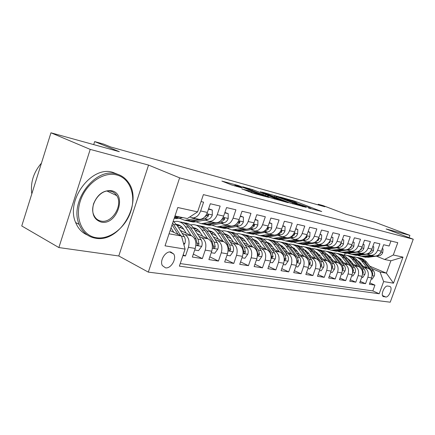 <?xml version="1.0" encoding="UTF-8"?>
<svg xmlns="http://www.w3.org/2000/svg" width="435" height="435" viewBox="0 0 435 435"><rect width="100%" height="100%" fill="white"/><g stroke="black" fill="none" stroke-linecap="round" stroke-linejoin="round"><path stroke-width="0.65" d="M308.54 208.033L321.721 211.524L295.147 201.28L280.374 197.104L292.51 201.144L296.936 202.96L294.484 202.59L308.535 207.337L310.889 208.365L308.54 208.033M165.507 267.84C170.922 268.906 176.958 258.673 173.701 253.991L170.797 252.006C165.55 250.799 159.357 260.777 162.38 265.616L165.507 267.84M241.996 188.882L253.05 193.243L269.162 197.501L238.293 185.511L221.904 181.09L231.654 184.967L241.876 187.86L235.058 185.071C235.509 184.875 238.423 185.761 243.807 187.741L263.664 195.625C263.229 195.832 260.271 194.929 254.796 192.917L248.842 190.737L241.947 189.029M409.079 237.646L409.911 235.362L375.34 222.367L345.765 214.205L322.96 205.565L318.273 204.249L324.896 206.761L110.805 147.014L103.715 144.121L94.667 141.587L93.699 144.605M90.219 149.395L58.872 247.558L118.782 255.976L148.558 165.083L90.219 149.395L50.96 132.805L119.331 151.684L94.667 141.587M148.558 165.083L179.622 177.855L413.25 239.223L390.233 302.194L148.313 272.125L179.622 177.855M409.911 235.362L386.149 228.973L413.25 239.223M290.058 203.004L306.235 207.359L279.395 196.963L262.327 192.172L290.058 203.004M288.285 202.715L270.722 197.8L242.746 186.805L252.403 189.557L266.013 194.728L270.581 195.902L260.38 191.694L288.285 202.715M58.872 247.558L21.75 225.966L50.96 132.805M182.912 255.601L185.489 255.997L183.168 254.828M182.096 233.236L184.886 234.563C188.763 237.075 189.937 241.327 188.415 247.314L195.239 248.456L192.341 257.047L202.362 258.591L193.33 254.111M198.947 236.368L201.677 237.657C205.537 240.125 206.723 244.28 205.233 250.12L211.736 251.207L208.887 259.592L218.441 261.065L209.817 256.846M215.01 239.353L217.685 240.604C221.529 243.024 222.72 247.091 221.263 252.795L227.467 253.828L224.667 262.022L233.785 263.425L225.547 259.439M230.343 242.208L232.964 243.415C236.792 245.797 237.988 249.772 236.558 255.345L242.48 256.335L239.728 264.339L248.445 265.676L240.56 261.908M244.992 244.927L247.564 246.101C251.37 248.445 252.572 252.338 251.169 257.786L256.829 258.727L254.122 266.552L262.457 267.835L254.915 264.262M259.004 247.531L261.527 248.673C265.312 250.973 266.514 254.785 265.138 260.114L270.554 261.016L267.895 268.667L275.877 269.896L268.645 266.508M272.419 250.027L274.893 251.136C278.656 253.398 279.857 257.134 278.509 262.343L283.696 263.213L281.081 270.695L288.726 271.875L281.793 268.656M285.278 252.414L287.704 253.491C291.439 255.715 292.646 259.38 291.319 264.48L296.295 265.312L293.717 272.642L301.053 273.767L294.397 270.706M297.611 254.703L299.992 255.753C303.701 257.944 304.902 261.533 303.603 266.53L308.377 267.329L305.843 274.507L312.885 275.589L306.49 272.674M309.448 256.9L311.786 257.928C315.467 260.081 316.669 263.605 315.391 268.498L319.975 269.265L317.479 276.296L324.244 277.334L318.099 274.556M320.818 259.01L323.118 260.01C326.772 262.131 327.968 265.589 326.718 270.385L331.122 271.125L328.664 278.014L335.167 279.014L329.257 276.361M331.753 261.038L334.015 262.017C337.636 264.105 338.832 267.498 337.603 272.201L341.839 272.908L339.42 279.667L345.678 280.629L339.985 278.09M342.274 262.99L344.498 263.947C348.092 266.002 349.283 269.336 348.071 273.952L352.149 274.632L349.767 281.26L355.792 282.19L350.311 279.754M352.41 264.871L354.596 265.807C358.157 267.829 359.343 271.103 358.152 275.632L362.083 276.285L359.734 282.793L365.541 283.685L367.869 277.253C369.038 272.805 367.858 269.591 364.323 267.596L362.17 266.682M360.256 281.358L365.541 283.685M390.945 241.001L389.124 246.02L383.654 244.726L381.321 251.169C379.885 254.524 377.558 256.177 374.339 256.123L372.991 255.84M367.042 254.165L370.582 255.334C373.812 255.388 376.15 253.719 377.591 250.337L379.94 243.85L374.263 242.507L371.898 249.07C370.441 252.49 368.086 254.176 364.834 254.127L363.475 253.839M357.358 252.121L360.936 253.306C364.198 253.355 366.564 251.658 368.026 248.211L370.408 241.594L364.514 240.202L362.116 246.895C360.637 250.381 358.255 252.099 354.976 252.055L353.601 251.767M347.309 250L350.925 251.207C354.221 251.251 356.613 249.511 358.097 245.998L360.512 239.255L354.394 237.809L351.953 244.633C350.458 248.189 348.049 249.946 344.737 249.907L343.351 249.614M336.869 247.798L340.529 249.021C343.857 249.059 346.271 247.287 347.777 243.703L350.235 236.825L343.873 235.324L341.393 242.279C339.876 245.911 337.44 247.705 334.096 247.673L332.699 247.379M326.022 245.509L329.725 246.754C333.079 246.786 335.526 244.97 337.054 241.316L339.55 234.302L332.933 232.736L330.415 239.837C328.871 243.54 326.408 245.378 323.036 245.345L321.623 245.052M314.739 243.127L318.485 244.394C321.873 244.416 324.341 242.561 325.897 238.831L328.43 231.67L321.541 230.044L318.98 237.292C317.414 241.072 314.929 242.953 311.52 242.931L310.101 242.632M302.994 240.647L306.784 241.936C310.204 241.952 312.7 240.055 314.277 236.243L316.854 228.935L309.671 227.239L307.072 234.639C305.479 238.5 302.967 240.424 299.53 240.414L298.095 240.109M290.759 238.065L294.593 239.375C298.04 239.386 300.569 237.439 302.167 233.546L304.783 226.08L297.301 224.313L294.653 231.877C293.038 235.819 290.498 237.793 287.029 237.787L285.583 237.483M278.003 235.373L281.88 236.705C285.36 236.705 287.91 234.715 289.536 230.735L292.2 223.106L284.381 221.257L281.695 228.989C280.053 233.024 277.486 235.041 273.985 235.047L272.527 234.742M264.692 232.562L268.612 233.921C272.12 233.91 274.697 231.871 276.35 227.799L279.058 220.001L270.891 218.071L268.156 225.977C266.492 230.104 263.893 232.17 260.369 232.187L258.896 231.882M250.788 229.631L254.747 231.007C258.287 230.99 260.897 228.897 262.571 224.732L265.328 216.755L256.786 214.732L254.002 222.823C252.311 227.048 249.685 229.174 246.128 229.201L244.649 228.892M236.248 226.559L240.25 227.967C243.817 227.935 246.455 225.787 248.157 221.524L250.962 213.357L242.018 211.241L239.19 219.528C237.466 223.851 234.813 226.031 231.235 226.069L229.745 225.76M221.029 223.345L225.08 224.781C228.674 224.737 231.333 222.53 233.068 218.163L235.917 209.8L226.548 207.587L223.666 216.07C221.915 220.501 219.235 222.742 215.629 222.796L214.129 222.481M205.086 219.979L209.181 221.442C212.797 221.382 215.488 219.115 217.244 214.64L220.148 206.076L210.317 203.749L207.381 212.449C205.603 216.989 202.9 219.294 199.268 219.36L197.762 219.044M195.239 248.456C196.75 242.523 195.571 238.315 191.699 235.819L180.291 230.403M211.736 251.207C213.215 245.422 212.024 241.3 208.169 238.848L197.213 233.709M183.673 229.169L179.791 227.336M227.467 253.828C228.913 248.178 227.717 244.149 223.878 241.74L213.346 236.857M197.816 229.647L195.32 230.806M200.23 232.469L195.913 230.458M242.48 256.335C243.899 250.816 242.703 246.868 238.88 244.503L228.745 239.848M213.917 233.04L213.112 232.671M216.026 235.607L211.318 233.432M256.829 258.727C258.221 253.328 257.02 249.467 253.219 247.145L243.459 242.703M229.229 236.232L227.755 235.563M231.115 238.592L226.456 236.466M270.554 261.016C271.918 255.736 270.717 251.957 266.943 249.668L257.531 245.427M243.823 239.25L241.784 238.331M245.547 241.441L241.251 239.5M283.696 263.213C285.039 258.042 283.832 254.334 280.086 252.088L271 248.032M257.77 242.116L255.225 240.979M259.352 244.165L255.405 242.393M296.295 265.312C297.611 260.255 296.404 256.617 292.679 254.41L283.914 250.522M271.108 244.845L268.123 243.518M272.582 246.765L268.955 245.155M308.377 267.329C309.666 262.37 308.464 258.809 304.766 256.634L296.295 252.904M283.886 247.444L280.673 246.031M285.268 249.255L281.94 247.787M319.975 269.265C321.242 264.409 320.04 260.908 316.375 258.771L308.181 255.187M296.143 249.929L293.168 248.63M297.442 251.642L294.392 250.304M331.122 271.125C332.367 266.361 331.171 262.93 327.528 260.826L319.594 257.379M307.904 252.305L305.158 251.115M309.138 253.926L306.343 252.713M341.839 272.908C343.063 268.243 341.866 264.871 338.256 262.8L330.573 259.483M319.203 254.578L316.68 253.491M320.377 256.123L317.827 255.019M352.149 274.632C353.351 270.048 352.165 266.742 348.582 264.697L341.138 261.506M330.067 256.759L327.756 255.769M331.193 258.227L328.865 257.226M362.083 276.285C363.263 271.793 362.078 268.542 358.527 266.53L351.311 263.452M340.518 258.852L338.414 257.955M341.6 260.255L339.485 259.352M389.613 286.366L387.645 286.061C384.627 285.284 380.484 294.691 383.083 296.431L385.736 296.985C388.776 297.676 392.832 288.307 390.222 286.632L389.613 286.366L390.222 286.632M169.046 233.791L181.504 236.047L185.087 249.114L179.367 266.138L379.2 293.75L383.632 281.57L380.049 272.005L371.588 268.428M185.087 249.114L165.034 245.835L177.801 207.517L197.599 211.878L203.401 194.614L397.769 242.686L393.294 254.992L402.995 257.128L393.485 283.18L383.632 281.57M189.676 217.043L199.268 219.36M351.632 262.202L349.713 261.386M180.226 263.577L372.838 290.923L374.937 285.132L369.342 284.272L371.653 277.883C372.817 273.468 371.637 270.276 368.113 268.297L361.11 265.323M350.588 260.864L348.674 260.054M192.498 217.94C196.142 217.864 198.855 215.532 200.644 210.948L203.602 202.161L201.068 201.563M358.152 275.632L355.792 282.19M348.071 273.952L345.678 280.629M337.603 272.201L335.167 279.014M326.718 270.385L324.244 277.334M315.391 268.498L312.885 275.589M303.603 266.53L301.053 273.767M291.319 264.48L288.726 271.875M278.509 262.343L275.877 269.896M265.138 260.114L262.457 267.835M251.169 257.786L248.445 265.676M236.558 255.345L233.785 263.425M221.263 252.795L218.441 261.065M205.233 250.12L202.362 258.591M188.415 247.314L185.489 255.997M181.504 236.047L170.118 230.572M361.3 264.083L359.566 263.349M380.049 272.005L386.378 273.153L390.875 260.793L384.589 259.488L393.294 254.992M357.826 261.125L359.364 261.772M369.804 266.171L386.378 273.153L393.485 283.18M376.378 256.133L384.589 259.488M118.782 255.976L148.313 272.125M318.273 204.249L318.061 204.852M344.536 254.943L345.2 253.083M197.599 211.878L187.36 218.549L174.984 215.977M173.799 221.632L176.92 221.323C180.346 221.578 183.168 223.372 185.392 226.706L188.578 227.326L196.011 238.81L197.289 244.938C198.055 245.476 198.626 245.128 199.007 243.888L198.007 239.174L190.573 227.717C188.426 224.52 185.712 222.742 182.423 222.388M369.837 282.897L374.937 285.132M372.838 290.923L379.2 293.75M337.506 256.4L337.843 256.541M327.495 254.725L326.875 254.605M317.017 252.686L315.913 252.469M305.93 250.522L304.772 250.299M294.272 248.249L293.282 248.059M282.136 245.884L281.336 245.731M269.493 243.421L268.901 243.306M256.313 240.854L255.943 240.778M390.875 260.793L402.995 257.128M303.211 206.473L279.362 197.137L274.61 195.908L303.13 206.707M274.795 198.306C280.01 200.225 282.842 201.095 283.299 200.921L275.034 197.61L268.129 195.554L274.795 198.306L274.545 199.023M371.234 279.036L372.132 279.183L374.312 275.877C374.872 274.039 374.622 272.392 373.567 270.934L366.602 262.109C364.595 259.641 362.116 258.221 359.158 257.857M367.189 267.9L361.92 261.196C359.827 258.618 357.238 257.177 354.15 256.878L352.899 256.851M362.85 266.062L360.327 262.843L357.053 260.135M349.718 259.902L349.044 260.212M372.159 275.219L372.838 274.197L371.805 270.619L364.829 261.767C362.91 259.39 360.533 257.982 357.711 257.542M356.243 257.27C359.207 257.64 361.697 259.064 363.709 261.549L370.082 269.646M370.538 255.329L361.257 256.362L357.7 255.421M382.202 248.738L383.083 248.94L382.729 252.632C381.984 254.404 380.755 255.448 379.054 255.758L368.353 257.254L363.834 256.922M372.322 255.698L365.465 256.661L360.93 256.329M361.746 256.465L364.166 256.96L366.585 256.889L373.437 255.932M378.135 255.182L380.331 253.48L380.581 252.702M383.083 248.94L382.245 248.608M96.233 237.706C109.843 239.908 125.612 227.559 130.815 211.367C136.209 195.217 129.973 178.165 116.569 174.908C103.253 171.395 85.755 183.673 80.268 201.177C74.586 218.642 82.552 235.765 96.233 237.706M116.324 173.913C121.099 175.142 124.975 177.779 127.944 181.825C143.816 201.503 120.087 243.268 95.504 238.211C87.908 236.863 82.46 232.263 79.17 224.406C69.013 201.949 95.26 166.996 116.324 173.913M101.284 222.106C93.895 219.729 91.306 213.645 93.53 203.852C97.511 194.385 103.481 190.003 111.452 190.704C127.591 193.635 117.118 225.7 101.284 222.106M110.707 191.248C100.485 188.241 88.577 205.385 94.02 215.483C95.548 218.593 97.891 220.458 101.05 221.089C112.029 223.693 123.388 205.092 116.727 195.592C115.264 193.298 113.263 191.851 110.707 191.248M87.337 234.998C81.998 232.703 78.099 228.549 75.641 222.53C65.457 200.138 91.616 165.382 112.681 172.309L117.749 174.321M116.341 195.016L116.488 195.478M31.809 193.89C30.292 182.64 33.511 172.38 41.461 163.103M361.659 277.465L362.681 277.633L364.911 274.267C365.482 272.392 365.237 270.717 364.166 269.232L357.151 260.266C355.129 257.748 352.616 256.307 349.631 255.943M357.608 266.138L352.301 259.32C350.197 256.699 347.587 255.236 344.471 254.937L343.139 254.915M337.848 256.547L337.5 256.759M353.236 264.273L350.692 260.995L347.206 258.156M339.833 258.091L339.305 258.336M362.458 273.523L363.377 272.549L362.344 268.906L355.319 259.907C353.378 257.487 350.98 256.057 348.125 255.617M346.603 255.34C349.604 255.698 352.122 257.15 354.155 259.679L361.849 269.858M351.719 275.828L352.877 276.018L355.161 272.593C355.743 270.684 355.498 268.977 354.422 267.471L347.358 258.352C345.308 255.785 342.775 254.323 339.746 253.964M337.571 256.389L337.25 256.433M347.674 264.311L342.323 257.368C340.203 254.703 337.576 253.224 334.433 252.925L333.014 252.909M327.647 254.633L327.142 254.959M343.264 262.419L340.697 259.081L336.994 256.106M329.583 256.215L329.213 256.394M352.676 271.864L353.568 270.836L352.529 267.128L345.455 257.982C343.498 255.514 341.078 254.062 338.191 253.621M336.608 253.333C339.648 253.692 342.193 255.16 344.248 257.743L351.328 266.911L352.23 268.835M341.399 274.132L342.704 274.344L345.047 270.858C345.635 268.912 345.39 267.172 344.308 265.644L337.196 256.367C335.129 253.746 332.563 252.262 329.496 251.908M327.25 254.399L326.772 254.47M337.359 262.414L331.97 255.345C329.839 252.637 327.185 251.131 324.021 250.837L322.504 250.826M317.061 252.659L316.397 253.11M332.911 260.494L330.328 257.09L326.397 253.986M342.383 270.059L343.384 269.058L342.34 265.285L335.222 255.981C333.248 253.469 330.801 251.99 327.881 251.555M326.245 251.256C329.317 251.609 331.894 253.099 333.971 255.736L341.094 265.062L342.106 267.607M330.676 272.37L332.133 272.609L334.537 269.053C335.135 267.068 334.89 265.301 333.803 263.74L326.647 254.306C324.559 251.631 321.96 250.125 318.86 249.777M316.528 252.333L315.892 252.436M326.647 260.44L321.22 253.246C319.072 250.489 316.403 248.961 313.205 248.668L311.59 248.662M306.061 250.614L305.288 251.169M322.161 258.493L319.556 255.024L315.391 251.789M331.671 268.123L332.802 267.215L331.758 263.371L324.597 253.904C322.601 251.343 320.133 249.842 317.18 249.407M315.478 249.097C318.594 249.445 321.199 250.957 323.292 253.648L330.464 263.137L331.524 266.263M361.028 253.328L351.638 254.399L347.989 253.42M372.79 246.596L373.796 246.824L373.458 250.587C372.697 252.398 371.457 253.458 369.739 253.779L358.929 255.318L354.346 254.986M362.861 253.714L355.939 254.703L351.339 254.366M352.214 254.513L354.655 255.013L357.102 254.943L364.019 253.953M368.488 253.273L370.984 251.446L371.202 250.538M373.796 246.824L372.844 246.444M351.143 251.251L341.665 252.36L337.919 251.338M363.018 244.372L364.155 244.628L363.839 248.467C363.067 250.31 361.811 251.397 360.077 251.724L349.164 253.311L344.515 252.974M353.051 251.653L346.059 252.675L341.388 252.333M342.334 252.496L344.797 253.001L347.266 252.92L354.248 251.903M358.511 251.267L361.289 249.337L361.452 248.314M364.155 244.628L363.084 244.198M340.888 249.097L331.318 250.245L327.468 249.173M352.872 242.061L354.155 242.349L353.851 246.264C353.068 248.146 351.801 249.255 350.05 249.592L339.028 251.229L334.308 250.886M342.867 249.511L335.809 250.565L331.068 250.223M332.084 250.402L334.569 250.908L337.06 250.826L344.107 249.772M348.185 249.163L351.219 247.145L351.306 246.031M354.155 242.349L352.943 241.86M330.23 246.857L320.573 248.053L316.609 246.928M342.329 239.658L343.759 239.984L343.476 243.981C342.682 245.895 341.404 247.031 339.632 247.379L328.507 249.07L323.716 248.717M332.286 247.292L325.162 248.38L322.645 248.472L320.35 248.032M321.443 248.227L323.95 248.738L326.462 248.646L333.574 247.564M337.468 246.966L340.763 244.867L340.757 243.687M343.759 239.984L342.41 239.435M319.524 270.532L321.144 270.798L323.613 267.182C324.222 265.154 323.977 263.349 322.884 261.767L315.685 252.164C313.575 249.434 310.949 247.901 307.806 247.564M305.392 250.185L304.587 250.337M315.505 258.39L310.041 251.06C307.882 248.254 305.191 246.705 301.972 246.411L300.253 246.422M294.625 248.51L293.978 248.983M310.987 256.416L308.361 252.882L303.956 249.505M320.541 266.041L320.72 266.318L321.802 265.296L320.764 261.381L313.553 251.745C311.542 249.135 309.046 247.607 306.061 247.178M304.293 246.857C307.447 247.194 310.084 248.733 312.199 251.484L319.41 261.136L320.47 264.823M304.098 249.685L304.38 249.674M319.149 244.53L309.399 245.77L305.326 244.59M331.361 237.157L332.954 237.521L332.693 241.604C331.889 243.562 330.595 244.715 328.806 245.074L317.572 246.824L315.043 246.922L312.711 246.466M321.286 244.981L314.097 246.107L311.558 246.21L309.209 245.753M310.383 245.971L312.912 246.487L315.446 246.384L322.629 245.264M326.31 244.687L329.888 242.502L329.768 241.273M332.954 237.521L331.454 236.906M307.92 268.623L309.715 268.922L312.248 265.23C312.868 263.164 312.629 261.326 311.531 259.711L304.288 249.935C302.156 247.145 299.497 245.59 296.317 245.264M293.815 247.955L292.831 248.167M303.913 256.258L298.415 248.787C296.246 245.933 293.538 244.361 290.286 244.068L288.454 244.089M282.723 246.33L282.217 246.71M299.362 254.252L296.713 250.647L292.059 247.14M292.663 244.53C295.854 244.856 298.524 246.422 300.661 249.228L307.915 259.059L309.231 264.333L310.362 263.305L309.318 259.309L302.069 249.505C300.041 246.835 297.524 245.286 294.506 244.861M292.293 247.433L292.76 247.412M307.621 242.11L297.785 243.393L293.587 242.159M319.948 234.557L321.715 234.96L321.476 239.13C320.66 241.126 319.35 242.311 317.545 242.681L306.202 244.486L303.652 244.595L301.265 244.127M309.845 242.578L302.586 243.747L300.025 243.856L297.627 243.382M298.888 243.622L301.433 244.138L303.994 244.035L311.242 242.871M314.679 242.322L318.578 240.038L318.643 238.864L318.311 238.782M321.715 234.96L320.046 234.275M295.827 266.639L297.817 266.965L300.422 263.202C301.053 261.092 300.813 259.216 299.71 257.574L292.429 247.618C290.275 244.769 287.589 243.181 284.365 242.866M281.766 245.644L280.597 245.927M291.847 254.04L286.317 246.422C284.131 243.518 281.407 241.92 278.134 241.626L276.176 241.67M270.331 244.078L269.988 244.345M287.258 252.001L284.593 248.325L279.683 244.682M280.559 242.105C283.794 242.42 286.491 244.008 288.655 246.879L295.941 256.889L297.263 262.267L298.448 261.228L297.404 257.156L290.118 247.167C288.079 244.443 285.529 242.871 282.478 242.447M280.004 245.106L280.673 245.057M295.615 239.593L285.692 240.925L281.369 239.62M308.051 231.85L310.008 232.295L309.796 236.558C308.964 238.597 307.643 239.805 305.816 240.185L294.375 242.056L291.798 242.17L289.362 241.691M297.931 240.076L290.607 241.284L288.024 241.403L285.572 240.914M286.926 241.175L289.492 241.702L292.07 241.583L299.389 240.381M302.542 239.864L303.538 239.701L306.795 237.477L306.854 236.276L306.36 236.227M310.008 232.295L308.165 231.534M283.223 264.562L285.42 264.926L288.101 261.087C288.742 258.934 288.503 257.02 287.394 255.345L280.075 245.204C277.905 242.29 275.186 240.68 271.918 240.376M269.221 243.236L267.857 243.611M279.27 251.724L273.707 243.959C271.516 241.001 268.77 239.375 265.47 239.087L263.382 239.152M274.648 249.657L270.7 244.426L268.852 243.007L266.785 242.132M267.96 239.582C271.233 239.881 273.963 241.501 276.143 244.437L283.468 254.633L284.789 260.114L286.034 259.059L284.996 254.91L277.671 244.736C275.611 241.952 273.039 240.354 269.956 239.935M270.075 262.403L272.489 262.8L275.246 258.885C275.899 256.683 275.67 254.731 274.55 253.023L267.204 242.692L268.09 242.61M267.351 242.306L266.916 242.3M283.103 236.961L273.093 238.347L268.64 236.972M295.653 229.022L297.812 229.517L297.627 233.878C296.784 235.96 295.441 237.195 293.603 237.592L282.054 239.527L279.455 239.652L276.959 239.152M285.518 237.472L278.134 238.723L275.529 238.848L273.011 238.342M274.469 238.63L277.051 239.158L279.656 239.032L287.04 237.787M289.857 237.314L291.222 237.086L294.517 234.802L294.571 233.584L293.87 233.6M297.812 229.517L295.773 228.669M256.144 240.734L254.578 241.213M254.823 236.95C258.14 237.238 260.902 238.88 263.104 241.887L270.456 252.278L271.783 257.863L273.088 256.802L272.049 252.566L264.697 242.197L267.204 242.692C265.007 239.707 262.256 238.07 258.95 237.776M266.155 249.315L260.56 241.392C258.357 238.375 255.595 236.727 252.273 236.439L250.043 236.526M261.5 247.216L257.476 241.816L255.524 240.348L253.339 239.473M264.697 242.197C262.62 239.359 260.021 237.727 256.906 237.32M253.866 240.191L254.97 240.06M254.198 239.739L253.54 239.739M270.053 234.22L259.956 235.667L255.361 234.209M282.706 226.075L285.088 226.619L284.93 231.077C284.077 233.209 282.723 234.476 280.863 234.878L269.216 236.89L266.595 237.021L264.04 236.504M285.088 226.619L282.837 225.7M272.576 234.753L265.122 236.047L262.495 236.183L259.923 235.661M261.484 235.977L264.089 236.509L266.715 236.374L274.284 235.063M276.562 234.666L278.378 234.351L281.711 232.018L281.76 230.773L280.798 230.931M256.34 260.141L258.999 260.581L261.837 256.579C262.501 254.334 262.272 252.338 261.152 250.598L253.774 240.066C251.566 237.021 248.798 235.357 245.465 235.074M242.507 238.13L240.724 238.739M252.458 246.797L246.841 238.712C244.628 235.634 241.855 233.959 238.505 233.677L236.123 233.796M247.776 244.666L245.063 240.745C243.524 238.576 241.604 237.227 239.304 236.711M241.169 234.209C244.508 234.492 247.287 236.167 249.494 239.228L256.878 249.826L258.2 255.508L259.57 254.448L258.537 250.125L251.158 239.554C249.065 236.645 246.444 234.992 243.29 234.59M239.941 237.602L241.284 237.401M240.484 237.053L239.576 237.075M256.427 231.36L246.248 232.866L241.507 231.317M269.189 222.997L271.804 223.59L271.679 228.157C270.815 230.332 269.439 231.632 267.568 232.051L253.175 234.28L250.56 233.747L261.087 232.198M271.804 223.59L269.319 222.611M259.064 231.915L251.544 233.263L248.902 233.405L246.27 232.872M247.939 233.209L253.175 234.28M262.544 231.937L264.975 231.502L268.341 229.104L268.384 227.842L267.041 228.304M241.985 257.781L244.9 258.259L247.825 254.176C248.499 251.876 248.276 249.842 247.151 248.064L239.75 237.325C237.537 234.22 234.753 232.529 231.398 232.252M228.261 235.417L226.26 236.178M238.146 244.165L232.507 235.911C230.289 232.774 227.5 231.072 224.128 230.795L221.584 230.947M233.437 242.001L230.708 237.994C229.098 235.688 227.081 234.302 224.65 233.84M226.912 231.349C230.273 231.627 233.062 233.329 235.281 236.45L242.686 247.254L244.002 253.05C244.666 253.442 245.144 253.083 245.449 251.985L244.421 247.569L237.021 236.792C234.911 233.818 232.268 232.132 229.076 231.741M225.401 234.911L226.994 234.628M226.156 234.258L224.993 234.313M242.192 228.375L231.931 229.941L227.032 228.293M255.051 219.773L257.922 220.431L257.835 225.107C256.954 227.336 255.568 228.663 253.676 229.098L241.827 231.268L239.168 231.42L236.531 230.882M257.922 220.431L255.187 219.381M244.943 228.951L237.369 230.349L234.699 230.506L232.056 229.963M233.796 230.322L236.439 230.86L239.103 230.702L250.968 228.522L254.366 226.064L254.41 224.781L252.648 225.689L250.99 227.418M226.956 255.307L230.153 255.834L233.171 251.664C233.861 249.309 233.644 247.227 232.513 245.416L225.096 234.46C222.878 231.295 220.083 229.577 216.701 229.305M213.378 232.589L211.138 233.535M223.177 241.42L217.516 232.981C215.298 229.783 212.492 228.049 209.104 227.777L206.375 227.973M218.441 239.217L215.7 235.117C214.015 232.665 211.888 231.241 209.327 230.844M212.014 228.364C215.396 228.636 218.201 230.365 220.42 233.546L227.842 244.568L229.153 250.473C229.843 250.908 230.354 250.549 230.68 249.413L229.658 244.9L222.236 233.905C220.121 230.86 217.446 229.142 214.227 228.761M210.203 232.121L212.057 231.73M211.187 231.333L209.746 231.436M221.154 223.4L218.397 223.856M227.298 225.243L216.962 226.88L211.899 225.123M240.256 216.402L243.404 217.119L243.355 221.921C242.458 224.194 241.061 225.558 239.152 226.01L227.211 228.261L224.531 228.429L221.872 227.886M243.404 217.119L240.392 216.005M230.18 225.852L222.541 227.304L219.854 227.472L217.195 226.929M219.012 227.298L221.671 227.842L224.357 227.679L236.319 225.406L239.75 222.883L239.788 221.584L237.95 222.492L235.629 224.645M211.22 252.719L214.721 253.295L217.837 249.032C218.539 246.623 218.321 244.497 217.195 242.643L209.768 231.469C207.544 228.239 204.733 226.488 201.334 226.222M207.506 238.538L201.829 229.914C199.605 226.651 196.794 224.89 193.385 224.623L190.459 224.873M202.743 236.303L199.991 232.105C198.229 229.495 195.995 228.032 193.287 227.717M196.424 225.238C199.834 225.504 202.645 227.26 204.869 230.512L212.296 241.757L213.596 247.776C214.325 248.254 214.868 247.901 215.211 246.716L214.205 242.105L206.772 230.882C204.64 227.761 201.943 226.015 198.692 225.645M194.293 229.229L196.43 228.707M195.522 228.272L193.787 228.451M205.418 220.126L202.003 220.599M211.698 221.97L201.291 223.677L196.06 221.796M224.754 212.873L228.201 213.656L228.196 218.577C227.287 220.909 225.868 222.312 223.949 222.78L211.916 225.123L209.213 225.297L206.543 224.754M228.201 213.656L224.89 212.459M214.721 222.606L207.027 224.117L204.325 224.297L201.65 223.753M203.553 224.139L206.223 224.688L208.925 224.509L220.98 222.149L224.444 219.555L224.482 218.234L222.557 219.142L219.724 221.567M194.711 250.005L198.545 250.636L201.764 246.275C202.476 243.807 202.27 241.632 201.144 239.739L193.711 228.326C191.487 225.031 188.665 223.253 185.25 222.992M181.498 226.564L178.758 227.994M191.079 235.525L185.392 226.706M186.294 233.252L183.537 228.951C181.689 226.173 179.34 224.677 176.485 224.46M180.106 221.959C183.532 222.22 186.354 224.009 188.578 227.326M177.632 226.233L180.063 225.542M179.117 225.074L177.072 225.346M195.353 218.539L184.875 220.327L179.465 218.305M208.49 209.17L212.264 210.029L212.307 215.075C211.383 217.467 209.953 218.903 208.012 219.392L195.891 221.828L193.178 222.024L190.492 221.475M212.264 210.029L208.631 208.746M198.518 219.202L190.775 220.779L188.05 220.975L185.364 220.425M187.36 220.833L190.046 221.382L192.765 221.187L204.901 218.729L208.398 216.059L208.436 214.727L206.424 215.629L203.15 218.25M183.891 244.742L184.902 243.382C185.631 240.854 185.43 238.625 184.304 236.694L176.876 225.042L173.228 221.241M173.837 232.361L171.015 227.886M180.748 235.683L172.624 223.057M172.032 224.841L178.084 234.4M193.934 214.27L191.677 215.738M182.814 217.603L176.365 218.587L174.234 218.218M174.337 217.908L179.535 216.924M177.453 216.489L174.614 217.092M184.886 234.563L191.699 235.819M201.677 237.657L208.169 238.848M217.685 240.604L223.878 241.74M232.964 243.415L238.88 244.503M247.564 246.101L253.219 247.145M261.527 248.673L266.943 249.668M274.893 251.136L280.086 252.088M287.704 253.491L292.679 254.41M299.992 255.753L304.766 256.634M311.786 257.928L316.375 258.771M323.118 260.01L327.528 260.826M334.015 262.017L338.256 262.8M344.498 263.947L348.582 264.697M354.596 265.807L358.527 266.53M364.323 267.596L368.113 268.297M377.591 250.337L381.321 251.169M200.644 210.948L207.381 212.449M217.244 214.64L223.666 216.07M233.068 218.163L239.19 219.528M248.157 221.524L254.002 222.823M262.571 224.732L268.156 225.977M276.35 227.799L281.695 228.989M289.536 230.735L294.653 231.877M302.167 233.546L307.072 234.639M314.277 236.243L318.98 237.292M325.897 238.831L330.415 239.837M337.054 241.316L341.393 242.279M347.777 243.703L351.953 244.633M358.097 245.998L362.116 246.895M368.026 248.211L371.898 249.07M367.869 277.253L371.653 277.883M382.506 295.55L385.736 296.985M383.061 296.414L383.762 296.724M292.38 201.095L292.608 200.426M294.876 202.058L295.147 201.28M276.437 197.702L276.736 196.832M292.646 203.884L292.913 203.118M249.391 189.442L249.668 188.638M252.082 190.492L252.403 189.557M262.925 194.744L263.251 193.798M265.638 195.81L266.013 194.728M268.069 196.761L268.395 195.81M248.537 191.634L248.842 190.737M251.381 192.721L251.729 191.71M254.546 193.646L254.796 192.917M236.466 186.468L236.7 185.794M372.137 275.6L374.258 275.964M364.829 261.767L366.602 262.109M361.92 261.196L363.709 261.549M371.805 270.619L373.567 270.934M372.083 273.876L372.838 274.197M382.74 252.539L380.902 252.131M365.465 256.661L363.682 256.291M368.353 257.254L366.585 256.889M379.054 255.758L377.645 255.459M362.578 273.958L364.856 274.349M355.319 259.907L357.151 260.266M352.301 259.32L354.155 259.679M362.344 268.906L364.166 269.232M362.524 272.179L363.377 272.549M352.654 272.261L355.107 272.68M345.455 257.982L347.358 258.352M342.323 257.368L344.248 257.743M352.529 267.128L354.422 267.471M352.6 270.418L353.568 270.836M342.35 270.494L344.988 270.945M335.222 255.981L337.196 256.367M331.97 255.345L333.971 255.736M342.34 265.285L344.308 265.644M342.296 268.585L343.384 269.058M331.644 268.656L334.477 269.145M324.597 253.904L326.647 254.306M321.22 253.246L323.292 253.648M331.758 263.371L333.803 263.74M331.59 266.682L332.802 267.215M373.464 250.495L371.468 250.054M355.939 254.703L354.09 254.323M358.929 255.318L357.102 254.943M369.739 253.779L368.173 253.447M370.674 251.321L370.984 251.446M363.845 248.369L361.681 247.896M346.059 252.675L344.145 252.278M349.164 253.311L347.266 252.92M360.077 251.724L358.348 251.354M360.887 249.173L361.289 249.337M353.862 246.166L351.518 245.65M335.809 250.565L333.819 250.158M339.028 251.229L337.06 250.826M350.05 249.592L348.141 249.184M350.724 246.939L351.219 247.145M343.487 243.883L340.953 243.323M325.162 248.38L323.091 247.955M328.507 249.07L326.462 248.646M339.632 247.379L337.609 246.944M340.159 244.622L340.763 244.867M320.508 266.747L323.553 267.269M313.553 251.745L315.685 252.164M310.041 251.06L312.199 251.484M320.764 261.381L322.884 261.767M319.1 261.082L319.41 261.136M320.475 264.714L321.802 265.296M332.704 241.501L329.964 240.898M314.097 246.107L311.944 245.666M317.572 246.824L315.446 246.384M328.806 245.074L326.701 244.628M329.175 242.208L329.888 242.502M308.921 264.763L312.189 265.323M302.069 249.505L304.288 249.935M298.415 248.787L300.661 249.228M309.318 259.309L311.531 259.711M307.512 258.983L307.915 259.059M308.981 262.686L310.362 263.305M321.481 239.027L318.523 238.375M302.586 243.747L300.351 243.285M306.202 244.486L303.994 244.035M317.545 242.681L315.353 242.213M317.74 239.69L318.578 240.038M296.849 262.696L300.357 263.295M290.118 247.167L292.429 247.618M286.317 246.422L288.655 246.879M297.404 257.156L299.71 257.574M295.447 256.802L295.941 256.889M297.007 260.581L298.448 261.228M309.802 236.45L306.61 235.748M290.607 241.284L288.28 240.805M294.375 242.056L292.07 241.583M305.816 240.185L303.538 239.701M305.827 237.07L306.795 237.477M284.267 260.538L288.035 261.185M277.671 244.736L280.075 245.204M273.707 243.959L276.143 244.437M284.996 254.91L287.394 255.345M282.864 254.524L283.468 254.633M284.533 258.385L286.034 259.059M297.632 233.769L294.185 233.008M278.134 238.723L275.703 238.222M282.054 239.527L279.656 239.032M293.603 237.592L291.222 237.086M293.407 234.334L294.517 234.802M271.135 258.287L275.181 258.983M260.56 241.392L263.104 241.887M272.049 252.566L274.55 253.023M269.738 252.148L270.456 252.278M271.522 256.09L273.088 256.802M284.936 230.969L281.217 230.148M265.122 236.047L262.588 235.531M269.216 236.89L266.715 236.374M280.863 234.878L278.378 234.351M280.45 231.48L281.711 232.018M257.422 255.938L261.767 256.683M251.158 239.554L253.774 240.066M246.841 238.712L249.494 239.228M258.537 250.125L261.152 250.598M256.03 249.668L256.878 249.826M257.939 253.697L259.57 254.448M271.685 228.043L267.672 227.162M251.544 233.263L248.902 232.72M255.818 234.139L253.208 233.6M267.568 232.051L264.975 231.502M266.916 228.495L268.341 229.104M243.089 253.48L247.754 254.279M237.021 236.792L239.75 237.325M232.507 235.911L235.281 236.45M244.421 247.569L247.151 248.064M241.708 247.08L242.686 247.254M243.741 251.191L245.449 251.985M257.841 224.993L253.507 224.036M237.369 230.349L234.601 229.778M241.827 231.268L239.103 230.702M253.676 229.098L250.968 228.522M252.849 225.412L254.366 226.064M228.087 250.908L233.095 251.767M222.236 233.905L225.096 234.46M217.516 232.981L220.42 233.546M229.658 244.9L232.513 245.416M226.717 244.367L227.842 244.568M228.892 248.575L230.68 249.413M243.361 221.801L238.684 220.768M222.541 227.304L219.648 226.711M227.211 228.261L224.357 227.679M239.152 226.01L236.319 225.406M238.162 222.198L239.75 222.883M212.372 248.216L217.756 249.135M206.772 230.882L209.768 231.469M201.829 229.914L204.869 230.512M214.205 242.105L217.195 242.643M211.013 241.528L212.296 241.757M213.346 245.829L215.211 246.716M228.201 218.457L223.155 217.342M207.027 224.117L203.999 223.492M211.916 225.123L208.925 224.509M223.949 222.78L220.98 222.149M222.785 218.827L224.444 219.555M195.891 245.389L201.682 246.384M190.573 227.717L193.711 228.326M198.007 239.174L201.144 239.739M194.554 238.549L196.011 238.81M197.044 242.947L199.007 243.888M212.307 214.95L206.864 213.748M190.775 220.779L187.594 220.126M195.891 221.828L192.765 221.187M208.012 219.392L204.901 218.729M206.663 215.292L208.398 216.059M183.483 243.263L184.821 243.491M173.581 224.395L176.876 225.042M181.542 236.194L184.304 236.694M179.095 218.381L175.811 217.707M169.721 251.968L173.701 253.991M370.582 255.334L374.339 256.123M360.936 253.306L364.834 254.127M350.925 251.207L354.976 252.055M340.529 249.021L344.737 249.907M329.725 246.754L334.096 247.673M318.485 244.394L323.036 245.345M306.784 241.936L311.52 242.931M294.593 239.375L299.53 240.414M281.88 236.705L287.029 237.787M268.612 233.921L273.985 235.047M254.747 231.007L260.369 232.187M240.25 227.967L246.128 229.201M225.08 224.781L231.235 226.069M209.181 221.442L215.629 222.796M310.753 208.756L310.851 208.479M274.278 196.859L274.61 195.908M283.152 201.34L283.256 201.046M267.384 196.495L267.721 195.511M263.518 196.06L263.621 195.766M234.742 185.995L235.058 185.071M361.257 256.362L363.04 256.726M364.166 256.96L365.933 257.319M75.641 222.53L79.17 224.406M116.727 195.592L107.157 191.106M351.638 254.399L353.492 254.779M354.655 255.013L356.488 255.388M341.665 252.36L343.59 252.751M344.797 253.001L346.7 253.387M331.318 250.245L333.313 250.652M334.569 250.908L336.543 251.316M320.573 248.053L322.645 248.472M323.95 248.738L325.994 249.157M309.399 245.77L311.558 246.21M312.912 246.487L315.043 246.922M297.785 243.393L300.025 243.856M301.433 244.138L303.652 244.595M285.692 240.925L288.024 241.403M289.492 241.702L291.798 242.17M267.182 242.251L266.824 242.181M273.093 238.347L275.529 238.848M277.051 239.158L279.455 239.652M253.991 239.663L253.393 239.549M259.956 235.667L262.495 236.183M264.089 236.509L266.595 237.021M281.488 230.659L281.76 230.773M240.223 236.966L239.37 236.798M246.248 232.866L248.902 233.405M268.08 227.717L268.384 227.842M225.852 234.144L224.716 233.921M231.931 229.941L234.699 230.506M236.439 230.86L239.168 231.42M254.067 224.634L254.41 224.781M210.823 231.197L209.382 230.914M216.962 226.88L219.854 227.472M221.671 227.842L224.531 228.429M239.402 221.415L239.788 221.584M195.103 228.114L193.325 227.766M201.291 223.677L204.325 224.297M206.223 224.688L209.213 225.297M224.041 218.044L224.482 218.234M178.633 224.884L176.49 224.465M184.875 220.327L188.05 220.975M190.046 221.382L193.178 222.024M207.93 214.504L208.441 214.727M174.256 218.158L176.365 218.587"/></g></svg>
